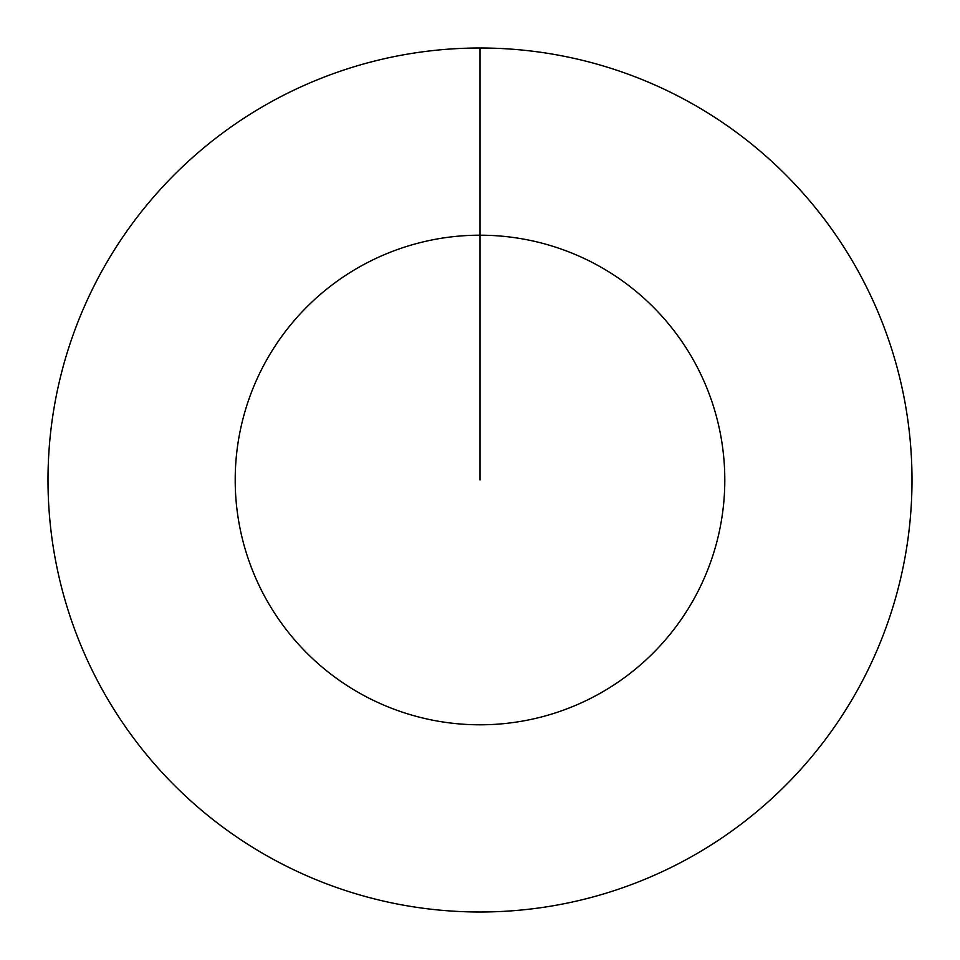 <?xml version="1.0" encoding="UTF-8"?>
<svg xmlns="http://www.w3.org/2000/svg" width="960" height="960" viewBox="0 0 960 960"><rect width="100%" height="100%" fill="white"/><g stroke="black" fill="none" stroke-linecap="round" stroke-linejoin="round"><path stroke-width="1.44" d="M480 480L480 235.2A244.8 244.8 0 0 1 724.8 480A244.8 244.8 0 0 1 480 724.8A244.8 244.8 0 0 1 235.2 480A244.8 244.8 0 0 1 480 235.2L480 48A432 432 0 0 1 912 480A432 432 0 0 1 480 912A432 432 0 0 1 48 480A432 432 0 0 1 480 48"/></g></svg>
